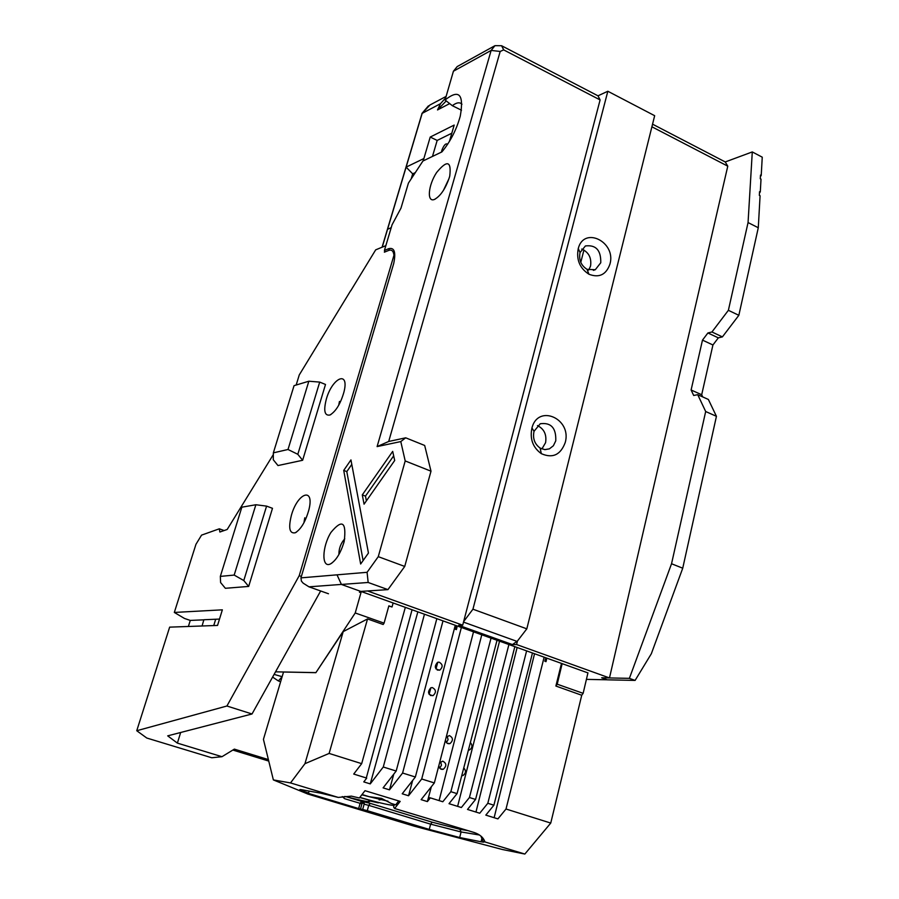 <?xml version="1.0" encoding="UTF-8"?>
<svg xmlns="http://www.w3.org/2000/svg" width="899" height="899" viewBox="0 0 899 899"><rect width="100%" height="100%" fill="white"/><g stroke="black" fill="none" stroke-linecap="round" stroke-linejoin="round"><path stroke-width="1.35" d="M456.4 629.603L456.995 627.333L455.748 626.884L455.152 629.165L456.4 629.603L455.152 629.165M371.826 812.55L362.96 810.044L371.826 812.55M401.786 821.607L393.02 819.124L401.786 821.607M386.862 817.09L378.052 814.595L386.862 817.09M416.597 826.08L407.876 823.608L416.597 826.08M412.652 780.467L408.539 795.75L421.71 778.995L461.378 627.446M473.526 631.806L434.352 782.928L421.137 799.649L427.396 801.582L430.34 797.874L442.814 801.751L450.86 791.682L491.056 638.099M393.784 774.106L389.492 789.85L402.595 773.028L443.005 620.861M455.276 625.266L415.36 777.006L402.213 793.783L408.539 795.75M429.115 694.32L430.891 687.757M435.97 668.957L437.791 662.248M415.36 777.006L402.595 773.028M389.492 789.85L383.098 787.872L396.178 771.027L383.277 767.004L370.253 783.894L363.792 781.894L366.713 778.096L353.723 774.061L361.679 763.656L329.124 753.429L367.545 618.928L343.204 631.615L304.963 763.678L329.124 753.429M304.963 763.678L290.523 782.928L338.282 797.424L321.067 793.233M532.478 652.955L493.899 805.201L485.82 815.123L497.922 818.888L506.013 809.01L550.75 823.068L524.847 854.05L484.932 841.936C483.527 837.621 479.965 834.486 474.267 832.53L394.605 808.493L400.179 801.391L364.994 790.693L359.375 797.975L351.385 796.132L338.282 797.424M493.899 805.201L487.809 803.29L479.74 813.235L467.514 809.437L475.571 799.447L469.424 797.514L461.367 807.527L449.017 803.684L457.063 793.626L450.86 791.682M434.352 782.928L421.71 778.995M424.463 614.208L383.277 767.004M417.855 611.837L370.253 783.894M396.178 771.027L436.847 618.647M439.015 662.125C442.881 664.282 443.14 666.946 439.78 670.137C434.723 669.272 433.97 666.676 437.532 662.338L439.015 662.125M432.295 687.566C436.195 689.724 436.442 692.421 433.037 695.646C427.935 694.77 427.205 692.14 430.835 687.78L432.295 687.566M487.809 803.29L526.623 650.854M517.139 647.449L475.964 812.067M514.846 646.628L475.571 799.447M469.424 797.514L508.924 644.504M499.552 641.144L457.625 806.358M497.035 640.245L457.063 793.626M481.785 634.773L439.094 800.604M506.013 809.01L544.142 657.135M534.557 653.697L494.135 817.708M405.337 607.342L361.679 763.656M393.133 602.971L392.02 606.982L388.817 606.016M343.204 631.615L315.864 672.688L355.229 612.972L384.075 623.142L383.165 624.502L367.545 618.928M315.864 672.688L283.533 672.003L263.429 739.349L273.363 779.916L290.523 782.928M581.732 695.253L555.885 686.038L557.211 684.195L583.136 693.331L581.732 695.253L550.75 823.068M524.847 854.05L502.136 849.454L414.563 826.271L307.885 794.053L273.363 779.916M384.075 623.142L388.862 605.859L392.02 606.982M587.946 672.857L583.136 693.331M555.885 686.038L561.504 663.372M557.211 684.195L562.167 663.608M432.464 156.437L437.172 140.435L451.815 133.209M447.623 144.29L447.623 144.278C445.915 142.963 443.994 144.953 441.858 150.245L441.488 152.1M382.221 247.146L422.17 113.353L440.499 103.688L445.69 97.89M391.189 227.717L387.559 229.279L391.211 227.638M411.191 178.89L412.686 173.844L406.112 167.124L423.789 158.595L423.103 160.932M414.068 174.507L412.686 173.844L415.316 172.608M272.599 677.093L278.387 680.948L282.129 676.689L274.105 674.396M423.182 160.899L430.216 137.064L454.186 125.073L449.421 141.435M430.216 137.064L437.172 140.435M446.05 101.115L437.51 109.948L440.499 103.688M382.086 247.203L421.474 115.319L422.17 113.353L429.879 105.048M278.387 680.948L280.634 681.712M315.65 672.609L275.543 671.834M359.454 592.284L361.106 592.171L355.229 612.972M583.945 250.012L580.776 262.328M320.685 793.165L301.716 789.738C297.726 789.131 299.873 790.176 308.143 792.862L305.682 792.412M362.05 794.514L369.152 796.694L361.825 794.795M359.836 797.379C376.344 802.144 387.784 804.863 394.133 805.515M362.994 801.605L361.6 801.391L360.072 803.391L358.667 808.572L360.499 809.055L361.915 803.852L362.421 803.189L364.32 803.481L362.994 801.605L370.253 803.358L368.725 805.358L430.621 824.158L461.086 831.957L479.583 835.036M362.421 803.189L361.6 801.391L345.722 796.559C364.398 801.436 372.13 802.829 368.938 800.751L368.309 799.975M359.757 797.48L378.344 802.852L368.95 800.751M358.667 808.572L305.638 792.547M345.722 796.559C343.227 796.402 342.879 797.121 344.665 798.705L342.283 796.559M364.32 803.481L362.679 809.471L360.499 809.055M362.679 809.471L367.286 810.684L368.725 805.358L364.106 804.189M308.143 792.862L309.616 791.165M391.256 803.459L395.729 804.83L391.301 803.47L381.547 798.402L369.152 796.694L387.975 801.2M431.34 786.737L428.452 797.615L430.34 797.874M428.452 797.615L427.396 801.582M393.874 804.56L393.695 807.178L394.605 808.493M398.718 800.942L395.729 804.83M467.873 830.609L459.861 829.294L461.086 831.957L459.681 837.531L429.261 829.417L367.286 810.684M480.853 836.014L483.168 841.633L484.921 841.936M483.145 841.621C484.505 842.251 483.819 842.307 481.077 841.779L482.044 837.868M459.681 837.531L481.077 841.779M439.544 762.925L442.724 761.138C446.612 763.273 446.825 765.982 443.353 769.241C440.813 769.78 439.308 768.566 438.847 765.611M439.768 768.218L441.488 765.173L440.589 761.779M446.174 737.304L449.343 735.551C453.197 737.686 453.422 740.371 450.006 743.597C447.466 744.125 445.96 742.922 445.488 739.967M446.477 742.63L448.095 739.574L447.129 736.247M470.379 742.54C472.705 745.361 472.413 747.844 469.503 749.968L468.39 750.182M463.76 767.926C466.255 770.735 465.997 773.264 462.985 775.522L461.726 775.725M366.298 777.972L412.068 609.758M546.008 661.653L546.547 659.428L545.356 659.001L544.816 661.226L546.008 661.653L544.816 661.226M338.709 405.258L339.462 401.448M326.348 399.066C323.382 410.742 324.595 416.046 329.967 415.001C335.923 411.382 340.586 403.718 343.957 392.009C349.565 370.051 332.428 377.355 326.348 399.066M291.456 515.093C288.219 527.983 289.5 533.882 295.277 532.77C301.064 529.174 305.604 521.51 308.896 509.778C314.717 486.786 297.816 492.405 291.456 515.093M302.637 460.277L297.816 454.31L319.707 382.097L325.505 384.469L302.637 460.277L277.982 465.558L273.285 459.76L273.352 452.86L294.052 385.66L308.84 381.221L288.006 449.489L273.352 452.86M248.675 586.429L243.786 580.54L266.576 506.115L272.487 508.317L248.675 586.429L225.368 588.294L220.603 582.563L220.334 576.394L241.853 507.182L255.867 504.744L234.178 575.079L220.334 576.394M136.749 730.73L226.919 706.007L252.012 713.986L167.697 735.854L177.384 743.113L221.974 756.7L211.726 757.756L146.795 738.034L136.749 730.73L169.653 627.142L217.547 625.434L222.356 609.837L174.316 612.444L195.96 544.3L201.556 535.13L219.311 528.814L224.109 530.545M301.379 576.461L299.221 575.686L226.919 706.007M299.221 575.686L393.976 255.226C393.391 250.933 391.616 249.338 388.66 250.439L384.379 252.181L384.705 251.079M350.722 290.793L375.692 249.843L385.851 245.652M350.61 290.737L299.277 374.905L296.164 385.019M273.33 454.568L227.189 529.477L219.862 532.028L219.311 528.814M303.929 522.769L304.783 517.802M379.131 799.919L380.816 799.661M297.816 454.31L288.006 449.489M319.707 382.097L308.84 381.221M243.786 580.54L234.178 575.079M266.576 506.115L255.867 504.744M202.073 625.985L203.871 619.748L219.502 619.074M252.012 713.986L320.651 590.98M177.384 743.113L180.665 732.494M213.737 625.569L215.693 619.242M268.385 759.588L234.358 749.125L221.974 756.7M188.374 626.479L190.285 620.411L184.497 618.467L174.316 612.444M232.841 750.047L268.756 761.082M203.994 619.827L190.285 620.411M722.403 336.889L738.843 315.313L758.284 227.739L760.082 195.746L759.34 195.364L759.543 191.689L760.284 192.071L761.015 179.137L760.273 178.755L760.487 175.08L761.217 175.474L762.251 157.179L752.283 151.931L748.058 222.57L728.381 310.312L711.941 331.978L722.403 336.889L718.346 337.855L707.906 332.967L702.49 340.114L712.929 344.98L718.346 337.855M712.929 344.98L701.692 394.74L691.106 389.986L693.691 395.481L697.736 394.683L705.681 411.517L671.542 563.752L629.379 678.352L635.099 680.419L607.319 679.835L601.689 677.812L609.477 677.936L727.774 166.169L725.235 161.955L752.283 151.931M702.726 396.92L701.692 394.74M635.099 680.419L651.348 653.719L682.734 568.202L716.436 416.316L708.367 399.459L697.736 394.683M761.217 175.474L760.397 176.586M443.387 190.487L448.983 178.654M449.421 177.238L449.747 176.069C451.512 160.955 447.14 159.764 436.633 172.496C428.149 185.261 426.643 202.758 434.475 199.432C440.611 195.982 445.589 188.588 449.421 177.238M343.789 542.85L344.238 541.164C346.553 521.768 342.114 518.869 330.911 532.478C321.966 546.873 321.415 568.382 330.349 563.988C335.81 560.774 340.294 553.728 343.789 542.85M517.464 640.998L512.43 644.572L516.577 644.538L517.464 640.998L526.814 628.839L654.663 115.701L607.836 91.249L597.992 95.822L501.597 45.737L494.967 45.658L491.135 50.423L377.108 446.589L400.785 441.578L405.202 460.94L378.265 556.661L367.084 572.303L300.963 577.866L393.717 263.519C396.043 252.158 394.369 247.214 388.694 248.686L384.424 250.439L392.065 224.761L400.976 208.152L408.416 183.104L422.923 161.022L441.915 151.897C450.365 141.66 456.49 129.737 460.266 116.128C464.131 94.215 459.063 88.832 445.072 100.003L453.422 71.223L457.186 66.582L494.36 45.995M362.286 494.899L392.694 451.399L394.695 460.49L364.061 504.182L362.286 494.899L365.466 496.124L366.387 500.867M360.656 564.01L343.721 470.402L350.947 459.906L368.444 553.054L360.656 564.01M338.912 554.492C338.844 548.502 340.8 543.266 344.778 538.793M445.072 100.003L452.321 105.677C456.568 102.452 459.782 101.969 461.974 104.239M461.49 110.229L452.321 105.677M691.106 389.986L702.49 340.114M711.941 331.978L707.906 332.967M601.689 677.79L629.379 678.352M705.681 411.517L716.436 416.316M738.843 315.313L728.381 310.312M748.058 222.57L758.284 227.739M363.106 560.571L346.812 471.604L351.79 464.39M365.466 496.124L393.672 455.838M384.424 250.439L385.075 251.889M377.108 446.589L388.705 441.465L500.181 51.457L503.665 49.883L600.105 99.924L463.637 621.591L472.941 609.196L526.814 628.839M367.084 572.303L368.163 582.473L387.941 589.62L404.73 566.437L431.003 471.188L424.676 445.466L405.707 437.813L400.785 441.578M405.707 437.813L388.705 441.465M343.721 470.402L346.812 471.604M537.456 425.587C544.131 428.924 546.839 434.633 545.569 442.713L541.895 448.949M581.72 249.057C588.744 252.214 591.688 257.878 590.553 266.059L588.699 270.037M555.762 440.836L553.391 445.735L549.39 448.859L544.76 449.624L540.119 448.073C534.59 444.027 532.556 438.442 534.028 431.318L540.254 423.744C551.087 422.316 556.256 428.014 555.762 440.836M600.768 262.733L595.295 269.722L587.036 269.34C581.012 265.441 578.686 259.856 580.046 252.574L585.406 245.955C595.925 244.652 601.049 250.248 600.768 262.733M328.472 593.756L308.975 586.833L303.177 583.17L301.39 581.102L300.963 577.866M337.024 574.843L341.418 584.451L368.163 582.473M341.418 584.451L360.791 591.407L387.941 589.62M404.73 566.437L378.265 556.661M405.202 460.94L431.003 471.188M565.213 442.555C572.135 418.765 538.141 403.55 531.95 427.969C529.691 438.892 532.815 447.466 541.31 453.658C552.627 458.625 560.594 454.916 565.213 442.555M609.949 264.104C616.433 241.988 583.957 225.761 578.259 248.54C576.169 259.699 579.743 268.273 588.957 274.24C599.139 278.128 606.14 274.757 609.949 264.104M359.611 591.722L361.443 591.598L587.935 672.901M308.975 586.833L341.406 584.417M367.534 590.958L462.704 625.176L463.637 621.591M512.43 644.572L458.692 625.288L462.704 625.176M651.899 126.793L727.774 166.169M516.577 644.538L609.477 677.936M597.992 95.822L600.105 99.924M725.246 161.955L652.55 124.174M607.836 91.249L472.941 609.196M607.23 679.801L586.418 679.374M682.734 568.202L671.542 563.752M437.51 109.948L449.556 103.655M459.861 829.294L432.161 822.192L370.253 803.358M344.665 798.705L361.915 803.852M432.161 822.192L430.621 824.158L429.261 829.417M453.422 71.223L491.135 50.423L500.181 51.457M389.379 250.192L388.694 248.686M501.788 46.13L503.822 49.962M517.127 641.425L463.502 622.108M421.878 113.544L428.441 105.857M429.924 105.014L446.129 96.407M430.329 695.466L433.037 695.646M440.42 768.836L443.353 769.241M447.196 743.282L450.006 743.597M468.469 749.856L469.503 749.968M461.828 775.354L462.985 775.522M437.229 670.036L439.78 670.137M330.978 414.473L329.967 415.001M296.501 532.084L295.277 532.77M435.127 199.14L434.475 199.432M331.855 563.1L330.349 563.988M549.39 448.859L544.996 449.635M595.295 269.722L593.362 270.352M503.665 49.883L501.597 45.737M540.119 448.073L541.31 453.658M534.028 431.318L531.95 427.969M587.036 269.34L588.957 274.24M580.046 252.574L578.259 248.54"/></g></svg>
